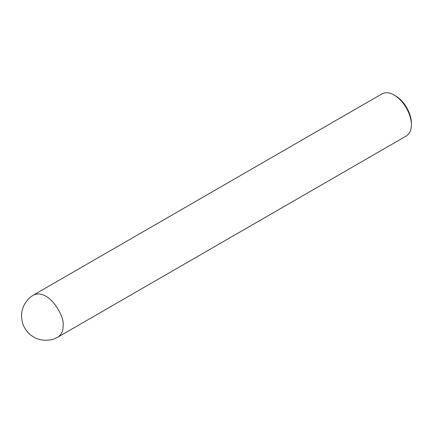 <?xml version="1.0" encoding="UTF-8"?>
<svg xmlns="http://www.w3.org/2000/svg" width="433" height="433" viewBox="0 0 433 433"><rect width="100%" height="100%" fill="white"/><g stroke="black" fill="none" stroke-linecap="round" stroke-linejoin="round"><path stroke-width="0.65" d="M58.033 337.053L406.311 135.973C409.872 133.342 411.55 129.629 411.35 124.834C411.761 117.787 406.3 102.388 394.149 95.049C389.678 92.429 385.624 92.029 381.987 93.842L33.709 294.922C29.325 297.531 26.034 301.124 23.831 305.698C22.197 309.725 20.741 313.113 22.148 321.356C23.258 326.114 25.563 330.184 29.076 333.578C33.146 337.442 38.082 339.656 43.874 340.219C52.09 340.425 53.724 339.055 58.033 337.053C61.589 334.417 63.267 330.709 63.066 325.914C65.34 317.378 49.254 288.378 33.709 294.922M411.35 124.834L411.35 123.183C411.729 116.721 406.722 102.605 395.583 95.877L394.149 95.049"/></g></svg>
